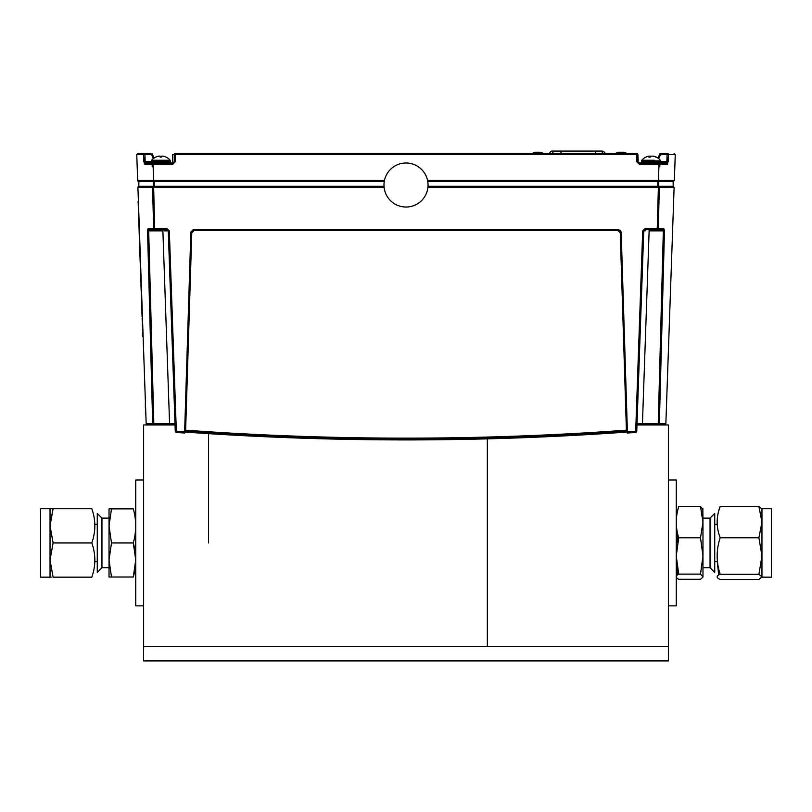 <?xml version="1.0" encoding="UTF-8"?>
<svg xmlns="http://www.w3.org/2000/svg" width="812" height="812" viewBox="0 0 812 812"><rect width="100%" height="100%" fill="white"/><g stroke="black" fill="none" stroke-linecap="round" stroke-linejoin="round"><path stroke-width="1.22" d="M169.586 424.96L169.586 423.813L175.016 423.813L175.057 424.96L143.612 424.96L143.612 646.687L668.388 646.687L668.388 660.927L143.582 660.927L143.582 646.687L668.388 646.687L668.388 424.96L636.973 424.96L637.014 423.813L642.434 423.813L642.434 424.96M487.342 646.687L487.342 438.856L487.342 646.687M668.388 605.864L676.254 605.864L676.254 480.014L668.388 480.014M208.501 542.944L208.501 433.537L208.501 542.944M143.612 480.014L135.746 480.014L135.746 605.864L143.612 605.864M174.215 154.493L172.459 154.493L172.459 162.867L156.483 162.867M164.136 160.248L170.195 160.248A0.985 0.985 0 0 1 170.429 160.888L170.429 161.882A0.985 0.985 0 0 1 169.444 162.867L152.382 162.867A0.985 0.985 0 0 1 151.397 161.882L151.397 160.888A0.985 0.985 0 0 1 151.631 160.248L157.69 160.248M160.461 160.248L161.365 160.248M161.781 156.32L161.7 157.081A12.109 10.485 -0 0 0 160.126 157.081A12.109 10.485 0 0 1 161.7 157.081L161.781 156.32A12.139 4.618 -83.5 0 1 162.38 156.127A12.139 11.155 -74.6 0 1 163.76 156.32A12.16 12.089 0 0 1 165.973 157.081A12.109 2.131 -59.5 0 1 165.983 157.061L165.983 157.051A12.16 12.16 0 0 1 170.195 160.248L151.631 160.248A12.16 12.16 0 0 1 155.843 157.051L155.853 157.081A12.16 12.089 0 0 1 158.066 156.32A12.139 11.155 74.6 0 1 159.456 156.127A12.139 4.618 83.5 0 1 160.045 156.32L160.126 157.081L160.045 156.32M164.988 156.655A12.16 12.16 0 0 1 165.983 157.051A12.16 11.835 -62.7 0 0 163.882 156.32A12.139 9.988 -79.4 0 0 162.644 156.127A12.139 2.253 -83.9 0 0 162.593 156.148M160.664 157.061A12.16 2.456 -83.9 0 1 161.182 156.32A12.139 6.8 -82.8 0 1 162.045 156.127A12.139 11.865 -60.6 0 1 162.278 156.148M160.715 156.97L160.644 156.32A12.139 6.8 82.8 0 0 159.781 156.127A12.139 11.865 60.6 0 0 159.548 156.148M156.838 156.655A12.16 12.16 0 0 0 155.843 157.051A12.16 11.835 62.7 0 1 157.954 156.32A12.139 9.988 79.4 0 1 159.182 156.127A12.139 2.253 83.9 0 1 159.233 156.148M653 156.127L653 156.127A12.139 8.688 -81.4 0 1 653.833 156.259A12.139 8.688 -81.4 0 1 653.944 156.28M651.001 156.28A12.139 8.394 -81.7 0 1 651.934 156.127A12.139 12.079 -9.4 0 1 652.016 156.127M651.112 156.259A12.139 8.394 81.7 0 0 650.28 156.127A12.139 12.079 9.4 0 0 650.199 156.127M648.27 156.28A12.139 8.688 81.4 0 1 648.382 156.259A12.139 8.688 81.4 0 1 649.214 156.127L649.214 156.127M654.32 160.248L641.825 160.248L641.592 161.882L642.576 162.867M649.519 157.051L649.438 156.32A12.16 3.573 83.7 0 0 648.859 157.081A12.109 10.018 27.1 0 1 649.61 157.051A12.109 10.018 27.1 0 1 650.361 157.081A12.16 3.573 -83.7 0 1 651.092 156.32A12.139 7.714 -82.2 0 1 652.077 156.127A12.139 12.028 -41.3 0 1 653.569 156.32A12.16 11.551 70.4 0 1 655.71 157.081A12.109 3.106 -58.9 0 1 656.177 157.081A12.16 11.551 -70.4 0 0 654.086 156.32A12.139 9.287 -80.7 0 0 654.066 156.31A12.139 9.287 -80.7 0 0 652.939 156.127A12.139 1.117 -84 0 0 652.858 156.198M654.076 156.452L654.086 156.32A12.16 12.16 0 0 1 660.389 160.248L660.623 161.882L658.796 162.867A1.177 1.096 90 0 1 659.882 164.095L659.821 166.805M646.047 157.081A12.16 11.551 70.4 0 1 648.128 156.32A12.139 9.287 80.7 0 1 648.149 156.31A12.139 9.287 80.7 0 1 649.275 156.127A12.139 1.117 84 0 1 649.438 156.32M650.199 157.071L650.148 156.127A12.139 12.028 41.3 0 0 649.356 156.198M651.112 156.31A12.139 7.714 82.2 0 0 650.148 156.127M555.073 151.073L552.19 151.073L555.073 151.073M552.109 151.073L554.992 151.073L552.109 151.073A2.355 2.355 0 0 0 549.754 153.387L549.744 153.427M602.534 153.427L604.727 153.427M638.222 162.552L637.867 160.512M600.21 151.073A2.355 2.324 -90 0 1 602.534 153.387L552.688 153.387A2.355 2.304 90 0 1 554.992 151.073L602.372 151.073C604.605 152.118 605.397 152.9 604.727 153.387M622.885 152.27A12.139 12.018 -42.4 0 0 622.114 152.189A12.139 7.684 -82.2 0 0 621.139 152.382A12.16 3.532 83.7 0 1 621.87 153.143A12.109 10.028 -26.8 0 1 622.621 153.123A12.109 10.028 -26.8 0 1 623.372 153.143A12.16 3.532 -83.7 0 0 622.804 152.382A12.139 1.157 -84 0 1 622.966 152.189A12.139 9.318 -80.6 0 1 624.113 152.382L624.113 152.382A12.16 12.16 0 0 1 626.834 153.427M622.063 153.133L622.114 152.189M622.875 153.123L622.936 152.514M622.723 153.123L622.804 152.382M618.176 152.524L618.165 152.382A12.16 11.561 70.2 0 0 616.075 153.143A12.109 3.065 58.9 0 1 616.531 153.143A12.16 11.561 -70.2 0 1 618.673 152.382A12.139 12.018 42.4 0 1 620.165 152.189A12.139 7.684 82.2 0 1 621.139 152.382M619.323 152.28L619.312 152.189A12.139 9.318 80.6 0 0 618.165 152.382L618.165 152.382A12.16 12.16 0 0 0 615.445 153.427M536.823 152.321A12.139 11.094 -75.1 0 1 537.869 152.189A12.139 11.094 75.1 0 0 537.808 152.189A12.139 11.226 -74.1 0 0 536.803 152.311M537.869 152.189A12.139 11.226 74.1 0 1 538.884 152.311M537.057 153.143L536.976 152.382L537.057 153.143A12.109 10.485 -0 0 1 537.838 153.123A12.109 10.485 -0 0 1 538.63 153.143L538.711 152.382A12.139 4.618 -83.5 0 1 539.3 152.189A12.139 11.155 -74.6 0 1 540.691 152.382A12.16 12.089 -0 0 1 542.903 153.143L542.903 153.143M532.784 153.143L532.784 153.143A12.16 12.089 -0 0 1 534.996 152.382A12.139 11.155 74.6 0 1 536.377 152.189A12.139 4.618 83.5 0 1 536.976 152.382M538.63 153.143L538.711 152.382M665.85 423.813L674.102 187.491L659.324 187.521L658.309 228.588A1.177 1.096 90 0 1 657.212 229.725L662.724 229.725L663.333 230.872L662.724 229.725L657.212 229.725L662.724 229.725A1.177 1.127 90 0 0 663.851 228.588L664.47 230.872L659.344 423.813A1.177 1.137 90 0 1 658.197 424.96A1.177 1.137 90 0 0 659.344 423.813L665.85 423.813L664.673 424.96M175.27 431.07L184.628 431.882L190.85 232.009L193.195 229.725L618.835 229.725L621.17 232.009L627.402 431.882L635.694 431.324L642.698 230.872L645.063 228.588L658.309 228.588L659.324 187.521L658.37 187.521L657.212 229.725L644.931 229.725L643.754 230.872L644.819 230.852M147.348 424.96A1.177 1.177 0 0 1 146.17 423.813L137.918 187.491A1.177 1.177 0 0 1 138.811 186.313L153.326 186.313L153.387 181.594L153.326 186.313A1.177 1.096 90 0 0 152.504 187.491L137.918 187.491M384.025 186.313L154.29 186.313L153.651 187.521L154.178 187.491L154.341 181.594L154.29 186.313L153.712 186.313L153.651 187.521L152.697 187.521L153.712 228.588L154.676 228.588L153.651 187.521L154.676 228.588L166.957 228.588L169.322 230.872L176.377 432.461L184.7 433.019M164.146 230.862L168.277 230.872L167.099 229.725L149.296 229.725A1.177 1.127 -90 0 1 148.17 228.588L147.713 229.228M138.893 181.594L138.811 186.313M193.347 229.725L191.013 232.009L184.811 430.918C332.159 441.393 479.628 441.393 627.209 430.918L621.007 232.009L618.673 229.725M184.628 431.882L184.781 432.837L184.628 431.882M184.963 431.882L184.781 432.837M645.063 228.588L644.931 229.725L649.174 229.725L646.169 229.725A1.177 0.832 90 0 0 645.337 230.852L645.347 230.852M146.17 423.813L153.823 423.813L153.823 424.96A1.177 1.137 -90 0 1 152.676 423.813L147.551 230.872L148.17 228.588L153.712 228.588L152.504 187.491M152.697 187.521A1.177 1.096 -80.5 0 1 153.712 186.313L153.326 186.313M149.296 229.725L148.687 230.872L147.551 230.872M154.676 228.588L154.818 229.725A1.177 1.096 -90 0 1 153.712 228.588M175.037 424.514L175.27 431.324A1.177 0.995 178 0 0 176.316 432.278M175.27 431.324L168.277 230.872L169.322 230.872M167.099 229.725L166.957 228.588M165.851 229.725A1.177 0.832 -90 0 1 166.683 230.852L164.978 230.852M621.007 232.009L620.459 230.395M649.174 229.725L642.434 423.813L659.344 423.813M658.309 228.588L663.851 228.588L664.47 230.872L649.174 230.872M663.333 230.872L658.197 424.96M642.698 230.872L643.754 230.872L636.75 431.324A1.177 0.995 2 0 1 635.705 432.278M627.321 433.019L635.654 432.461L635.694 431.324L636.75 431.324M657.355 228.588L658.37 187.521L657.842 187.491L657.679 181.594L658.37 187.521M658.319 186.313L658.319 186.313A1.177 1.096 -99.5 0 1 659.324 187.521L674.102 187.491L673.219 186.313L658.694 186.313L658.633 181.594L673.128 181.594L673.219 186.313M658.633 181.594L658.694 186.313A1.177 1.096 -90 0 1 659.527 187.491M427.995 186.313L657.74 186.313M627.25 432.837L627.057 431.882M638.222 160.512L637.877 154.615L175.26 154.656L175.29 161.73L172.946 164.095L153.092 164.095L153.641 181.594L138.842 181.594A1.177 1.177 0 0 1 137.664 180.447L136.761 154.656L137.939 153.427L151.255 153.427A1.177 1.177 0 0 1 152.331 154.128L151.56 154.615L151.255 153.427A1.177 1.177 0 0 1 152.331 154.128L154.097 158.046L152.291 154.107M152.199 166.805L152.138 164.095A1.177 1.096 -90 0 1 153.235 162.867L173.078 162.867L174.245 161.69L174.215 154.615A1.177 1.177 90 0 1 175.392 153.427L636.709 153.427A1.177 1.177 0 0 1 637.887 154.615A1.177 1.177 0 0 0 636.709 153.427L636.811 161.73L639.145 164.095L639.014 162.867L637.816 162.867M384.259 181.594L153.641 181.594A1.177 1.096 -90 0 1 152.544 180.447L153.498 180.447L153.153 166.805M153.346 158.584L151.56 154.615L143.491 154.656A1.177 1.147 -90 0 1 144.627 153.427L144.901 154.615M144.8 153.427L151.255 153.427M174.225 162.867L172.459 162.867M635.948 153.427L636.709 153.427M662.074 162.867L666.469 162.867L666.855 161.69L668.296 161.73L668.377 159.355M658.867 166.805L658.532 180.447L658.938 164.095L639.145 164.095M659.486 180.447L658.532 180.447L658.39 181.594A1.177 1.096 90 0 0 659.486 180.447L674.356 180.447L673.178 181.594L427.772 181.594M156.614 163.009L145.551 162.867L153.235 162.867L153.092 164.095L144.414 164.095A1.177 1.137 -90 0 1 145.551 162.867L145.175 161.69L151.397 161.69M667.606 164.095L658.938 164.095L658.796 162.867L666.469 162.867A1.177 1.137 90 0 1 667.606 164.095L668.54 154.656L667.088 154.615L667.393 153.427L660.775 153.427L660.471 154.615L659.74 154.107A1.177 1.147 90 0 1 660.775 153.427L667.393 153.427A1.177 1.147 -90 0 1 668.54 154.656L675.259 154.656L674.082 153.427M660.623 161.69L666.855 161.69L666.469 162.867M639.014 162.867L637.846 161.69L639.014 162.867L658.796 162.867M637.846 161.69L637.877 154.615L637.856 161.69L636.811 161.73M174.215 154.615L175.26 154.656L175.392 153.427A1.177 1.177 0 0 0 174.215 154.615L174.235 161.69L172.946 164.095M175.29 161.73L174.235 161.69M143.643 159.375L143.724 161.73L145.175 161.69L144.932 154.615M136.761 154.656L143.491 154.656L144.414 164.095M154.94 162.867L166.896 162.867M185.633 430.187C332.555 440.794 479.476 440.794 626.397 430.187L620.246 232.79L617.902 230.517L194.119 230.517L191.784 232.79L185.633 430.187M141.704 306.144L138.395 201.295M145.348 408.05L145.368 400.966M141.785 306.246L140.649 273.715M140.557 273.238L138.121 201.305M141.846 310.255L141.877 311.057L141.846 310.255M142.07 316.66L142.009 314.772L142.07 316.66M142.607 332.057L142.668 333.813L142.689 332.057M140.588 274.182L140.689 276.993L140.588 274.182M141.176 291.011L140.943 284.159L141.176 291.011M141.115 289.153L141.176 290.94L141.115 289.153M140.831 280.982L140.699 277.278L140.831 280.982M142.77 336.645L142.679 333.864L142.77 336.645M142.252 321.897L142.13 318.263L142.252 321.897M142.455 327.459L142.354 324.678L142.455 327.459M141.948 313.127L141.998 314.579L141.948 313.127M141.907 311.859L141.998 314.477L141.907 311.859M141.765 307.728L141.724 306.784L141.765 307.728M141.826 309.453L141.795 308.651L141.826 309.453M141.308 294.654L141.359 296.207L141.308 294.654M141.562 301.871L141.582 302.673L141.562 301.871M406.01 207.03A22.025 22.015 180 0 0 428.036 185.014A22.025 22.015 180 0 0 406.01 163.009A22.025 22.015 180 0 0 383.985 185.014A22.025 22.015 180 0 0 406.01 207.03M428.036 185.004L428.036 185.014A22.025 22.015 180 0 0 406.01 162.999A22.025 22.015 180 0 0 383.985 185.014L383.985 185.004M51.207 577.159L40.6 577.159L40.6 508.728L53.095 508.728L50.039 508.728L50.039 525.831L53.095 542.944L50.039 560.047L50.039 525.831L53.095 508.728L50.06 524.359M50.039 577.159L50.039 560.047L53.095 577.159L91.817 577.159C95.836 577.159 95.836 577.159 91.817 577.159C95.836 565.751 95.836 554.352 91.817 542.944L53.095 542.944M91.817 542.944C95.836 531.535 95.836 520.137 91.817 508.728C95.836 508.728 95.836 508.728 91.817 508.728L53.095 508.728M133.29 577.007C136.517 577.007 136.517 577.007 133.29 577.007L135.746 559.986L133.29 542.944C136.517 531.545 136.517 520.198 133.29 508.88C136.517 508.88 136.517 508.88 133.29 508.88L109.031 508.88L109.031 559.976L111.488 577.007L109.031 577.007L133.29 577.007C136.517 565.69 136.517 554.342 133.29 542.944L111.488 542.944L109.031 559.976L109.031 577.007M101.957 518.127L101.957 567.75L97.267 572.44L97.267 513.448L101.957 518.127L109.031 518.127M110.655 508.88L111.488 508.88L109.031 525.912L111.488 542.944M135.137 534.174L135.716 527.719M135.371 519.436L135.096 517.427M761.961 576.865L758.905 574.267L761.961 556.007L761.961 576.865L758.905 579.453L720.183 579.453C716.164 577.728 716.164 575.992 720.183 574.267C716.164 562.026 716.164 549.856 720.183 537.747C716.164 527.313 716.164 516.868 720.183 506.424L758.905 506.424L761.961 522.086L761.961 556.007L758.905 537.747L761.961 522.086L761.961 508.728L771.4 508.728L771.4 577.159L761.961 577.159M758.905 506.424L761.961 509.022M720.183 574.267L758.905 574.267M720.183 537.747L758.905 537.747M720.183 506.424L718.742 510.88M717.199 561.518L718.742 575.008M702.969 576.713L700.512 574.125L678.71 574.125C675.482 575.85 675.482 577.576 678.71 579.301L700.512 579.301L702.969 577.007L702.969 555.946L700.512 537.777L702.969 522.177L702.827 508.576M700.512 574.125L702.969 555.946L702.969 522.177L700.512 506.587L702.969 509.175M710.043 520.015L710.043 518.127L714.733 513.448L714.733 572.44L710.043 567.75L710.043 520.015M700.512 537.777L678.71 537.777C675.482 527.414 675.482 517.021 678.71 506.587L700.512 506.587M678.71 506.587L677.553 511.022M676.396 525.76L677.553 542.944M676.396 560.128L677.553 574.866M678.71 574.125L676.254 555.956L678.71 537.777M169.708 162.836L170.429 161.882L151.397 161.882M170.195 160.248L170.429 160.888L151.397 160.888M660.623 160.888L641.592 160.888L641.825 160.248A12.16 12.16 0 0 1 648.382 156.259M660.623 161.882L641.592 161.882M552.688 153.427L549.754 153.387M595.277 151.073L595.511 153.427M560.859 151.073L561.041 153.427M162.847 230.872L148.687 230.872L153.823 423.813L169.586 423.813L162.847 229.725M154.178 187.491L384.127 187.491L154.178 187.491M427.894 187.491L657.842 187.491L427.894 187.491M137.664 180.447L152.544 180.447M153.498 180.447L384.462 180.447M427.559 180.447L658.532 180.447M667.088 154.615L666.855 161.69L667.088 154.615L660.471 154.615L658.674 158.584M657.953 158.056L659.74 154.107M648.149 156.31A12.16 12.16 0 0 0 641.825 160.248M535.758 152.189A12.16 12.16 0 0 0 532.144 153.427A12.16 12.16 0 0 1 532.773 153.123M543.532 153.427A12.16 12.16 0 0 0 542.913 153.123M184.892 432.055C332.311 442.53 479.719 442.53 627.128 432.055M660.775 153.427A1.177 1.177 0 0 0 659.699 154.128L657.933 158.046M666.155 154.107L667.231 153.427M674.356 180.447L675.259 154.656M97.267 561.518L94.852 561.518M97.267 524.359L94.852 524.359M109.031 567.75L101.957 567.75M714.733 561.518L717.422 561.518M714.733 524.359L717.199 524.359M702.969 518.127L710.043 518.127M702.969 567.75L710.043 567.75"/></g></svg>
